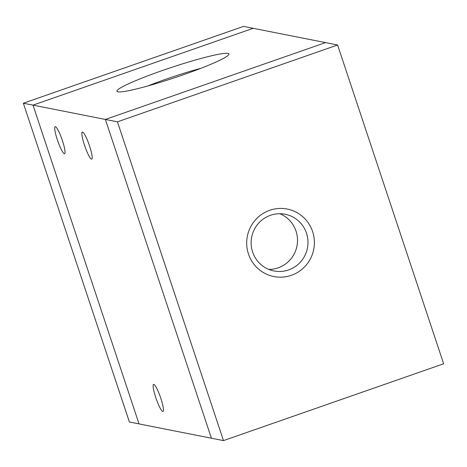 <?xml version="1.0" encoding="UTF-8"?>
<svg xmlns="http://www.w3.org/2000/svg" width="467" height="467" viewBox="0 0 467 467"><rect width="100%" height="100%" fill="white"/><g stroke="black" fill="none" stroke-linecap="round" stroke-linejoin="round"><path stroke-width="0.7" d="M223.483 440.609L117.439 121.829L337.606 44.995L443.65 363.775L223.483 440.609L211.417 438.221L105.373 119.441L32.999 105.133L253.172 28.3L243.517 26.391L23.35 103.225L129.394 422.005L139.043 423.913L32.999 105.133L23.35 103.225M291.361 275.314A34.412 33.834 -78.8 0 1 247.352 236.238A34.412 33.834 -78.8 0 1 302.92 216.846A34.412 33.834 -78.8 0 1 291.361 275.314M288.641 269.914A28.896 28.417 101.2 0 0 307.934 240.587A28.896 28.417 101.2 0 0 285.156 214.254A28.896 28.417 101.2 0 0 251.684 237.096A28.896 28.417 101.2 0 0 273.954 270.953A28.896 28.417 101.2 0 0 288.641 269.914M268.817 269.412A28.896 28.417 101.2 0 0 278.169 267.842A28.896 28.417 101.2 0 0 297.502 241.246A28.896 28.417 101.2 0 0 279.826 213.723M139.043 423.913L211.417 438.221L105.373 119.441L117.439 121.829M253.172 28.3L325.546 42.608L105.373 119.441L325.546 42.608L337.606 44.995M162.802 411.485A14.337 2.265 70.8 0 1 155.943 398.059A14.337 2.265 70.8 0 1 153.567 384.405A14.337 2.265 70.8 0 1 160.432 397.195A14.337 2.265 70.8 0 1 163.018 411.48A14.337 2.265 70.8 0 1 162.802 411.485M64.393 153.777A14.337 2.265 70.8 0 1 57.534 140.351A14.337 2.265 70.8 0 1 55.164 126.697A14.337 2.265 70.8 0 1 62.023 139.487A14.337 2.265 70.8 0 1 64.609 153.771A14.337 2.265 70.8 0 1 64.393 153.777M91.532 159.148A14.337 2.265 70.8 0 1 84.673 145.716A14.337 2.265 70.8 0 1 82.303 132.062A14.337 2.265 70.8 0 1 89.162 144.852A14.337 2.265 70.8 0 1 91.754 159.136A14.337 2.265 70.8 0 1 91.532 159.148M183.496 74.708A59.04 5.382 161.6 0 1 117.305 91.643A59.04 5.382 161.6 0 1 171.243 67.511A59.04 5.382 161.6 0 1 228.883 54.528A59.04 5.382 161.6 0 1 183.496 74.708M200.927 68.305A50.436 4.594 -18.4 0 0 147.94 85.928"/></g></svg>
